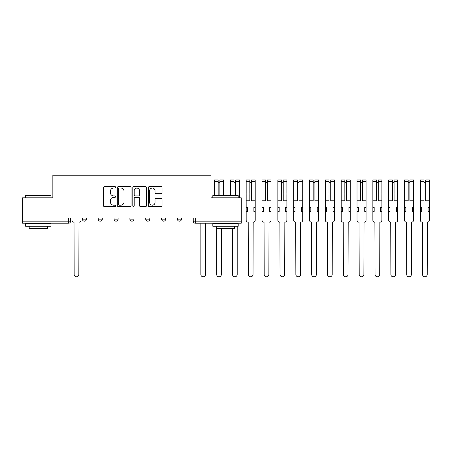 <?xml version="1.0" encoding="UTF-8"?>
<svg xmlns="http://www.w3.org/2000/svg" width="452" height="452" viewBox="0 0 452 452"><rect width="100%" height="100%" fill="white"/><g stroke="black" fill="none" stroke-linecap="round" stroke-linejoin="round"><path stroke-width="0.68" d="M115.684 187.348A0.695 0.695 0 0 0 114.989 186.648L104.401 186.648A0.994 0.994 0 0 0 103.406 187.648L103.406 205.581A0.994 0.994 0 0 0 104.401 206.575L114.989 206.575A0.695 0.695 0 0 0 115.684 205.88A0.695 0.695 0 0 0 114.989 205.18L113.616 205.18A3.187 3.187 0 0 1 110.429 201.993L110.429 200.502A3.187 3.187 0 0 1 113.616 197.309L114.989 197.309A0.695 0.695 0 0 0 115.684 196.614A0.695 0.695 0 0 0 114.989 195.914L113.616 195.914A3.187 3.187 0 0 1 110.429 192.727L110.429 191.23A3.187 3.187 0 0 1 113.616 188.043L114.989 188.043A0.695 0.695 0 0 0 115.684 187.348M177.404 218.033L177.404 219.147L181.461 219.147A2.028 2.028 0 0 1 179.433 221.181A2.028 2.028 0 0 1 177.404 219.147L177.404 218.033M161.567 218.033L161.567 219.147L165.63 219.147A2.028 2.028 0 0 1 163.596 221.181A2.028 2.028 0 0 1 161.567 219.147L161.567 218.033M129.893 219.147L129.893 218.033L129.893 219.147A2.028 2.028 0 0 0 131.927 221.181A2.028 2.028 0 0 1 129.893 219.147L133.956 219.147A2.028 2.028 0 0 1 131.927 221.181M98.225 219.147L98.225 218.033L98.225 219.147A2.028 2.028 0 0 0 100.254 221.181A2.028 2.028 0 0 1 98.225 219.147L102.288 219.147A2.028 2.028 0 0 1 100.254 221.181A2.028 2.028 0 0 0 102.288 219.147L102.288 218.033L102.288 219.147M161.048 193.676A0.994 0.994 0 0 0 162.042 192.676L162.042 187.648A0.994 0.994 0 0 0 161.048 186.648L149.29 186.648A0.994 0.994 0 0 0 148.29 187.648L148.29 205.581A0.994 0.994 0 0 0 149.29 206.575L161.048 206.575A0.994 0.994 0 0 0 162.042 205.581L162.042 199.501A0.994 0.994 0 0 0 161.048 198.507L156.013 198.507A0.994 0.994 0 0 0 155.019 199.501L155.019 202.519A2.667 2.667 0 0 1 152.352 205.18A2.667 2.667 0 0 1 149.685 202.519L149.685 190.71A2.667 2.667 0 0 1 152.352 188.043A2.667 2.667 0 0 1 155.019 190.71L155.019 192.676A0.994 0.994 0 0 0 156.013 193.676L161.048 193.676M22.6 218.033L22.6 197.829L52.85 197.829L52.85 175.195L210.999 175.195L210.999 197.829L241.249 197.829L241.249 218.033L22.6 218.033L22.6 221.181L70.614 221.181L70.614 218.033L70.614 221.181A2.028 2.028 0 0 1 68.585 223.209L22.6 223.209L22.6 221.181M131.052 187.648A0.994 0.994 0 0 0 130.057 186.648L118.3 186.648A0.994 0.994 0 0 0 117.305 187.648L117.305 205.581A0.994 0.994 0 0 0 118.3 206.575L130.057 206.575A0.994 0.994 0 0 0 131.052 205.581L131.052 187.648M133.792 186.648L145.55 186.648A0.994 0.994 0 0 1 146.55 187.648L146.55 205.581A0.994 0.994 0 0 1 145.55 206.575L140.521 206.575A0.994 0.994 0 0 1 139.521 205.581L139.521 198.309A0.994 0.994 0 0 0 138.527 197.309L135.188 197.309A0.994 0.994 0 0 0 134.193 198.309L134.193 205.88A0.695 0.695 0 0 1 133.493 206.575A0.695 0.695 0 0 1 132.798 205.88L132.798 187.648A0.994 0.994 0 0 1 133.792 186.648M193.236 218.033L193.236 221.181L241.249 221.181L241.249 223.209L195.27 223.209A2.028 2.028 0 0 1 193.236 221.181L193.236 218.033M241.249 218.033L241.249 221.181M181.461 219.147L181.461 218.033L181.461 219.147A2.028 2.028 0 0 1 179.433 221.181M165.63 219.147L165.63 218.033L165.63 219.147A2.028 2.028 0 0 1 163.596 221.181M149.793 218.033L149.793 219.147A2.028 2.028 0 0 1 147.759 221.181A2.028 2.028 0 0 1 145.73 219.147A2.028 2.028 0 0 0 147.759 221.181A2.028 2.028 0 0 0 149.793 219.147L149.793 218.033M145.73 218.033L145.73 219.147L149.793 219.147M133.956 218.033L133.956 219.147M118.119 218.033L118.119 219.147A2.028 2.028 0 0 1 116.091 221.181A2.028 2.028 0 0 1 114.062 219.147L118.119 219.147M114.062 218.033L114.062 219.147M86.451 218.033L86.451 219.147A2.028 2.028 0 0 1 84.417 221.181A2.028 2.028 0 0 1 82.388 219.147A2.028 2.028 0 0 0 84.417 221.181A2.028 2.028 0 0 0 86.451 219.147L86.451 218.033M82.388 218.033L82.388 219.147L86.451 219.147M119.396 188.043A0.695 0.695 0 0 0 118.701 188.744L118.701 204.485A0.695 0.695 0 0 0 119.396 205.18L120.842 205.18A3.187 3.187 0 0 0 124.029 201.993L124.029 191.23A3.187 3.187 0 0 0 120.842 188.043L119.396 188.043M139.521 190.761A2.667 2.667 0 0 0 136.86 188.094A2.667 2.667 0 0 0 134.193 190.761L134.193 194.919A0.994 0.994 0 0 0 135.188 195.914L138.527 195.914A0.994 0.994 0 0 0 139.521 194.919L139.521 190.761M71.987 218.033L71.987 220.164A2.028 2.028 0 0 0 74.015 222.192L74.168 274.471A2.333 2.333 0 0 0 76.501 276.805A2.333 2.333 0 0 0 78.834 274.471L78.987 222.192A2.028 2.028 0 0 0 81.021 220.164L81.021 218.033M25.645 195.597L25.95 195.292L50.72 195.292L51.025 195.597L25.645 195.597L25.645 197.829M51.025 226.254L25.645 226.254L25.645 223.717L51.025 223.717L51.025 226.254M47.471 226.254L47.471 228.588L29.199 228.588L29.199 226.254M212.83 195.597L213.135 195.292L237.905 195.292L238.204 195.597L212.83 195.597L212.83 197.829M238.204 226.254L212.83 226.254L212.83 223.717L238.204 223.717L238.204 226.254M234.656 226.254L234.656 228.588L216.384 228.588L216.384 226.254M200.852 223.209L200.852 274.471A2.333 2.333 0 0 0 203.185 276.805A2.333 2.333 0 0 0 205.519 274.471L205.519 223.209M219.887 195.292L219.887 179.964L223.537 179.964L223.537 195.292M218.158 182.501L219.887 182.501M216.689 223.209L216.689 223.717M216.689 228.588L216.689 274.471A2.333 2.333 0 0 0 219.022 276.805A2.333 2.333 0 0 0 221.356 274.471L221.356 228.588M218.158 195.292L218.158 179.964L214.502 179.964L214.502 181.653L218.158 181.653M214.502 195.292L214.502 181.653M235.718 195.292L235.718 179.964L239.374 179.964L239.374 197.829M233.995 182.501L235.718 182.501M232.52 223.209L232.52 223.717M232.52 228.588L232.52 274.471A2.333 2.333 0 0 0 234.859 276.805A2.333 2.333 0 0 0 237.193 274.471L237.193 226.254M237.193 223.717L237.193 223.209M233.995 195.292L233.995 179.964L230.339 179.964L230.339 181.653L233.995 181.653M230.339 195.292L230.339 181.653M246.176 211.434L247.493 211.434L247.493 207.372L246.176 207.372L246.176 220.164A2.028 2.028 0 0 0 248.204 222.192L248.357 274.471A2.333 2.333 0 0 0 250.69 276.805A2.333 2.333 0 0 0 253.03 274.471L253.176 222.192A2.028 2.028 0 0 0 255.21 220.164L255.21 179.964L251.555 179.964L251.555 181.653L255.21 181.653M255.21 207.372L253.888 207.372L253.888 211.434L255.21 211.434M251.555 181.653L251.555 200.773L255.21 200.773M249.832 182.501L251.555 182.501M246.176 207.372L246.176 200.773L249.832 200.773L249.832 179.964L246.176 179.964L246.176 181.653L249.832 181.653M246.176 200.773L246.176 181.653M262.013 211.434L263.33 211.434L263.33 207.372L262.013 207.372L262.013 220.164A2.028 2.028 0 0 0 264.041 222.192L264.194 274.471A2.333 2.333 0 0 0 266.527 276.805A2.333 2.333 0 0 0 268.861 274.471L269.013 222.192A2.028 2.028 0 0 0 271.047 220.164L271.047 179.964L267.392 179.964L267.392 181.653L271.047 181.653M271.047 207.372L269.725 207.372L269.725 211.434L271.047 211.434M267.392 181.653L267.392 200.773L271.047 200.773M265.663 182.501L267.392 182.501M262.013 207.372L262.013 200.773L265.663 200.773L265.663 179.964L262.013 179.964L262.013 181.653L265.663 181.653M262.013 200.773L262.013 181.653M277.844 211.434L279.166 211.434L279.166 207.372L277.844 207.372L277.844 220.164A2.028 2.028 0 0 0 279.878 222.192L280.031 274.471A2.333 2.333 0 0 0 282.364 276.805A2.333 2.333 0 0 0 284.698 274.471L284.85 222.192A2.028 2.028 0 0 0 286.879 220.164L286.879 179.964L283.229 179.964L283.229 181.653L286.879 181.653M286.879 207.372L285.562 207.372L285.562 211.434L286.879 211.434M283.229 181.653L283.229 200.773L286.879 200.773M281.5 182.501L283.229 182.501M277.844 207.372L277.844 200.773L281.5 200.773L281.5 179.964L277.844 179.964L277.844 181.653L281.5 181.653M277.844 200.773L277.844 181.653M293.681 211.434L295.003 211.434L295.003 207.372L293.681 207.372L293.681 220.164A2.028 2.028 0 0 0 295.71 222.192L295.862 274.471A2.333 2.333 0 0 0 298.201 276.805A2.333 2.333 0 0 0 300.535 274.471L300.687 222.192A2.028 2.028 0 0 0 302.716 220.164L302.716 179.964L299.06 179.964L299.06 181.653L302.716 181.653M302.716 207.372L301.394 207.372L301.394 211.434L302.716 211.434M299.06 181.653L299.06 200.773L302.716 200.773M297.337 182.501L299.06 182.501M293.681 207.372L293.681 200.773L297.337 200.773L297.337 179.964L293.681 179.964L293.681 181.653L297.337 181.653M293.681 200.773L293.681 181.653M309.518 211.434L310.835 211.434L310.835 207.372L309.518 207.372L309.518 220.164A2.028 2.028 0 0 0 311.547 222.192L311.699 274.471A2.333 2.333 0 0 0 314.033 276.805A2.333 2.333 0 0 0 316.372 274.471L316.519 222.192A2.028 2.028 0 0 0 318.553 220.164L318.553 179.964L314.897 179.964L314.897 181.653L318.553 181.653M318.553 207.372L317.231 207.372L317.231 211.434L318.553 211.434M314.897 181.653L314.897 200.773L318.553 200.773M313.174 182.501L314.897 182.501M309.518 207.372L309.518 200.773L313.174 200.773L313.174 179.964L309.518 179.964L309.518 181.653L313.174 181.653M309.518 200.773L309.518 181.653M325.355 211.434L326.672 211.434L326.672 207.372L325.355 207.372L325.355 220.164A2.028 2.028 0 0 0 327.384 222.192L327.536 274.471A2.333 2.333 0 0 0 329.87 276.805A2.333 2.333 0 0 0 332.203 274.471L332.356 222.192A2.028 2.028 0 0 0 334.39 220.164L334.39 179.964L330.734 179.964L330.734 181.653L334.39 181.653M334.39 207.372L333.067 207.372L333.067 211.434L334.39 211.434M330.734 181.653L330.734 200.773L334.39 200.773M329.005 182.501L330.734 182.501M325.355 207.372L325.355 200.773L329.005 200.773L329.005 179.964L325.355 179.964L325.355 181.653L329.005 181.653M325.355 200.773L325.355 181.653M341.187 211.434L342.509 211.434L342.509 207.372L341.187 207.372L341.187 220.164A2.028 2.028 0 0 0 343.221 222.192L343.373 274.471A2.333 2.333 0 0 0 345.707 276.805A2.333 2.333 0 0 0 348.04 274.471L348.193 222.192A2.028 2.028 0 0 0 350.221 220.164L350.221 179.964L346.565 179.964L346.565 181.653L350.221 181.653M350.221 207.372L348.904 207.372L348.904 211.434L350.221 211.434M346.565 181.653L346.565 200.773L350.221 200.773M344.842 182.501L346.565 182.501M341.187 207.372L341.187 200.773L344.842 200.773L344.842 179.964L341.187 179.964L341.187 181.653L344.842 181.653M341.187 200.773L341.187 181.653M357.023 211.434L358.346 211.434L358.346 207.372L357.023 207.372L357.023 220.164A2.028 2.028 0 0 0 359.052 222.192L359.204 274.471A2.333 2.333 0 0 0 361.543 276.805A2.333 2.333 0 0 0 363.877 274.471L364.029 222.192A2.028 2.028 0 0 0 366.058 220.164L366.058 179.964L362.402 179.964L362.402 181.653L366.058 181.653M366.058 207.372L364.736 207.372L364.736 211.434L366.058 211.434M362.402 181.653L362.402 200.773L366.058 200.773M360.679 182.501L362.402 182.501M357.023 207.372L357.023 200.773L360.679 200.773L360.679 179.964L357.023 179.964L357.023 181.653L360.679 181.653M357.023 200.773L357.023 181.653M372.86 211.434L374.177 211.434L374.177 207.372L372.86 207.372L372.86 220.164A2.028 2.028 0 0 0 374.889 222.192L375.041 274.471A2.333 2.333 0 0 0 377.375 276.805A2.333 2.333 0 0 0 379.708 274.471L379.861 222.192A2.028 2.028 0 0 0 381.895 220.164L381.895 179.964L378.239 179.964L378.239 181.653L381.895 181.653M381.895 207.372L380.573 207.372L380.573 211.434L381.895 211.434M378.239 181.653L378.239 200.773L381.895 200.773M376.516 182.501L378.239 182.501M372.86 207.372L372.86 200.773L376.516 200.773L376.516 179.964L372.86 179.964L372.86 181.653L376.516 181.653M372.86 200.773L372.86 181.653M388.697 211.434L390.014 211.434L390.014 207.372L388.697 207.372L388.697 220.164A2.028 2.028 0 0 0 390.726 222.192L390.878 274.471A2.333 2.333 0 0 0 393.212 276.805A2.333 2.333 0 0 0 395.545 274.471L395.698 222.192A2.028 2.028 0 0 0 397.732 220.164L397.732 179.964L394.076 179.964L394.076 181.653L397.732 181.653M397.732 207.372L396.41 207.372L396.41 211.434L397.732 211.434M394.076 181.653L394.076 200.773L397.732 200.773M392.347 182.501L394.076 182.501M388.697 207.372L388.697 200.773L392.347 200.773L392.347 179.964L388.697 179.964L388.697 181.653L392.347 181.653M388.697 200.773L388.697 181.653M404.529 211.434L405.851 211.434L405.851 207.372L404.529 207.372L404.529 220.164A2.028 2.028 0 0 0 406.563 222.192L406.715 274.471A2.333 2.333 0 0 0 409.049 276.805A2.333 2.333 0 0 0 411.382 274.471L411.535 222.192A2.028 2.028 0 0 0 413.563 220.164L413.563 179.964L409.907 179.964L409.907 181.653L413.563 181.653M413.563 207.372L412.247 207.372L412.247 211.434L413.563 211.434M409.907 181.653L409.907 200.773L413.563 200.773M408.184 182.501L409.907 182.501M404.529 207.372L404.529 200.773L408.184 200.773L408.184 179.964L404.529 179.964L404.529 181.653L408.184 181.653M404.529 200.773L404.529 181.653M420.366 211.434L421.688 211.434L421.688 207.372L420.366 207.372L420.366 220.164A2.028 2.028 0 0 0 422.394 222.192L422.547 274.471A2.333 2.333 0 0 0 424.88 276.805A2.333 2.333 0 0 0 427.219 274.471L427.372 222.192A2.028 2.028 0 0 0 429.4 220.164L429.4 179.964L425.744 179.964L425.744 181.653L429.4 181.653M429.4 207.372L428.078 207.372L428.078 211.434L429.4 211.434M425.744 181.653L425.744 200.773L429.4 200.773M424.021 182.501L425.744 182.501M420.366 207.372L420.366 200.773L424.021 200.773L424.021 179.964L420.366 179.964L420.366 181.653L424.021 181.653M420.366 200.773L420.366 181.653M68.585 218.033L68.585 223.209M195.27 218.033L195.27 223.209M219.887 193.97L223.537 193.97M219.887 181.653L223.537 181.653M214.502 193.97L218.158 193.97M235.718 193.97L239.374 193.97M235.718 181.653L239.374 181.653M230.339 193.97L233.995 193.97M251.555 193.97L255.21 193.97M246.176 193.97L249.832 193.97M267.392 193.97L271.047 193.97M262.013 193.97L265.663 193.97M283.229 193.97L286.879 193.97M277.844 193.97L281.5 193.97M299.06 193.97L302.716 193.97M293.681 193.97L297.337 193.97M314.897 193.97L318.553 193.97M309.518 193.97L313.174 193.97M330.734 193.97L334.39 193.97M325.355 193.97L329.005 193.97M346.565 193.97L350.221 193.97M341.187 193.97L344.842 193.97M362.402 193.97L366.058 193.97M357.023 193.97L360.679 193.97M378.239 193.97L381.895 193.97M372.86 193.97L376.516 193.97M394.076 193.97L397.732 193.97M388.697 193.97L392.347 193.97M409.907 193.97L413.563 193.97M404.529 193.97L408.184 193.97M425.744 193.97L429.4 193.97M420.366 193.97L424.021 193.97M51.025 197.829L51.025 195.597M45.234 223.717L45.234 223.209M31.431 223.717L31.431 223.209M238.204 197.829L238.204 195.597M232.418 223.717L232.418 223.209M218.615 223.717L218.615 223.209"/></g></svg>
